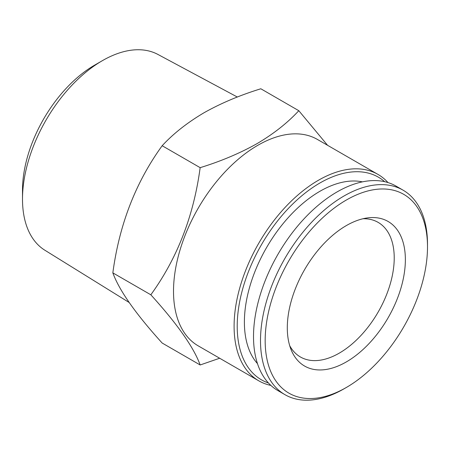 <?xml version="1.0" encoding="UTF-8"?>
<svg xmlns="http://www.w3.org/2000/svg" width="450" height="450" viewBox="0 0 450 450"><rect width="100%" height="100%" fill="white"/><g stroke="black" fill="none" stroke-linecap="round" stroke-linejoin="round"><path stroke-width="0.67" d="M362.413 181.862A106.824 61.672 120 0 0 319.928 191.284A106.824 61.672 120 0 0 253.159 276.261A106.824 61.672 120 0 0 257.473 363.628M344.002 388.822L344.002 388.822A118.08 68.175 -60 0 1 344.002 388.822L346.337 387.478A114.789 66.274 -60 0 1 346.331 387.478A114.789 66.274 -60 0 1 265.168 340.616A114.789 66.274 -60 0 1 346.331 200.031A114.789 66.274 -60 0 1 427.5 246.893A114.789 66.274 -60 0 1 346.337 387.478L344.002 388.822A118.08 68.175 -60 0 1 284.963 394.673A118.08 68.175 -60 0 1 266.861 300.049A118.08 68.175 -60 0 1 344.002 195.998A118.08 68.175 -60 0 1 403.043 190.148A118.08 68.175 -60 0 1 427.5 244.204A118.08 68.175 -60 0 1 427.494 245.559M284.963 394.673L277.971 390.634A118.08 68.175 -60 0 1 259.869 296.016A118.08 68.175 -60 0 1 337.011 191.959A118.08 68.175 -60 0 1 396.056 186.109L403.043 190.148M362.998 218.745A77.715 44.871 -60 0 1 378.129 222.373A77.715 44.871 -60 0 1 394.223 257.951A77.715 44.871 -60 0 1 339.272 353.132A77.715 44.871 -60 0 1 300.414 356.979A77.715 44.871 -60 0 1 289.704 345.69M346.331 225.591A83.481 48.201 -60 0 1 367.397 217.918A83.481 48.201 -60 0 1 404.387 272.604A83.481 48.201 -60 0 1 346.331 361.918A83.481 48.201 -60 0 1 291.189 349.914A83.481 48.201 -60 0 1 346.331 225.591M129.122 302.473L44.899 250.251A113.057 65.273 -60 0 1 22.5 199.102A113.057 65.273 -60 0 1 102.442 60.632L102.442 60.632A113.057 65.273 -60 0 1 157.939 54.456L237.336 97.031M22.5 199.102L22.5 190.136A102.077 58.933 -60 0 1 94.674 65.121A102.077 58.933 -60 0 1 94.68 65.121L102.442 60.637L94.674 65.121M298.811 110.706L260.826 88.774C239.754 95.282 220.764 103.309 203.867 112.843C187.166 122.743 173.267 133.706 162.169 145.732C135.743 182.216 119.301 224.595 112.843 272.869C119.216 290.413 135.664 313.808 162.169 343.041L200.154 364.973C193.781 347.428 177.334 324.034 150.829 294.795C177.255 258.311 193.697 215.933 200.154 167.664C220.984 161.252 239.968 153.231 257.113 143.589C273.634 133.83 287.533 122.873 298.811 110.706L327.577 145.311M268.47 383.001A116.983 67.539 -60 0 1 241.824 292.134A116.983 67.539 -60 0 1 319.928 182.993A116.983 67.539 -60 0 1 384.694 181.699M270.889 385.419A119.183 68.811 -60 0 1 258.784 380.824A119.183 68.811 -60 0 1 240.514 285.322A119.183 68.811 -60 0 1 318.369 180.298A119.183 68.811 -60 0 1 377.961 174.398A119.183 68.811 -60 0 1 387.996 182.582M258.784 380.824L198.197 345.848A119.183 68.811 -60 0 1 179.927 250.346A119.183 68.811 -60 0 1 257.788 145.322A119.183 68.811 -60 0 1 317.379 139.421L377.961 174.398M219.667 358.239L200.154 364.973M150.829 294.795L112.843 272.869M200.154 167.664L162.169 145.732M427.5 246.893L427.5 244.204"/></g></svg>
